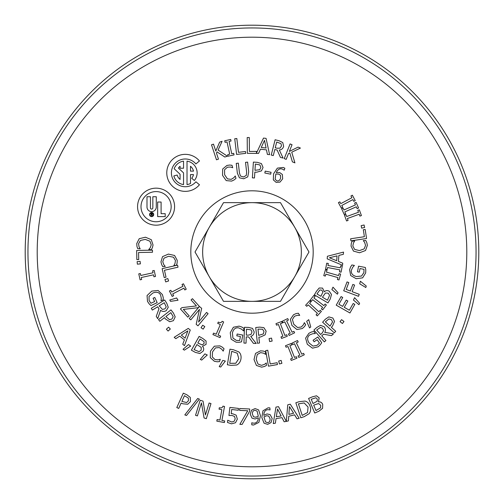 <?xml version="1.0" encoding="UTF-8"?>
<svg xmlns="http://www.w3.org/2000/svg" width="504" height="504" viewBox="0 0 504 504"><rect width="100%" height="100%" fill="white"/><g stroke="black" fill="none" stroke-linecap="round" stroke-linejoin="round"><path stroke-width="0.76" d="M174.163 168.739A11.857 11.857 0 0 1 183.544 161.135L183.544 168.235L180.079 168.235L180.079 166.282A8.385 8.385 0 0 0 178.403 168.065L183.544 172.859L183.544 184.59A11.857 11.857 0 0 1 173.83 175.928L177.181 175.033A8.385 8.385 0 0 0 180.079 179.437L180.079 174.252L174.163 168.739M190.487 171.127L193.486 171.127A8.385 8.385 0 0 0 190.487 166.282L190.487 171.127M190.487 183.513A11.857 11.857 0 0 1 187.016 184.59L187.016 161.135A11.857 11.857 0 0 1 194.361 180.482L191.703 178.252A8.385 8.385 0 0 0 193.486 174.592L190.487 174.592L190.487 183.513M199.458 184.754A18.503 18.503 0 0 1 172.582 186.322A18.503 18.503 0 0 1 172.582 159.396A18.503 18.503 0 0 1 199.458 160.965L195.911 163.939A13.879 13.879 0 0 0 175.757 162.767A13.879 13.879 0 0 0 175.757 182.952A13.879 13.879 0 0 0 195.911 181.78L199.458 184.754M466.799 252A214.798 214.798 0 0 1 144.604 438.02A214.798 214.798 0 0 1 144.604 65.98A214.798 214.798 0 0 1 466.799 252M318.459 401.896C320.45 401.663 321.867 402.482 322.711 404.365L322.591 408.29L318.9 411.239L314.729 412.996L308.587 398.45L312.442 396.824L316.512 395.798L319.158 397.851L318.459 401.896M288.382 420.903L286.322 421.407L287.759 404.806L290.272 404.195L299.174 418.276L297.026 418.805L294.588 414.849L288.735 416.279L288.382 420.903M270.119 414.603L272.185 418.459L271.064 422.547L267.681 424.343L264.083 423.221L261.828 417.57L262.956 410.836L268.059 407.824L269.861 407.881L270.043 409.903L267.939 409.67C265.255 409.928 263.875 411.818 263.812 415.334L266.988 413.941L270.119 414.603M190.285 397.404L190.443 401.619L187.74 404.239L182.763 403.786L181.138 403.055L178.712 408.416L176.803 407.553L183.311 393.164L186.927 394.802L190.285 397.404M263.875 327.65L266.15 331.204L265.148 334.839L260.631 336.974L258.861 337.163L259.491 343.016L257.405 343.243L255.717 327.537L259.661 327.115L263.875 327.65M189.202 315.913L187.809 317.161L180.438 308.952L181.9 307.642L196.44 305.934L191.054 299.937L192.446 298.689L199.401 306.457L201.682 308.36L198.582 322.037L206.577 312.423L208.083 313.677L197.984 325.817L196.176 324.311L199.508 309.374L190.802 319.845L189.296 318.597L199.338 306.52L198.003 307.711L183.355 309.399L189.202 315.913M176.639 297.971L178.032 300.22L170.56 301.361L169.747 300.044L176.639 297.971M173.628 295.697L172.192 296.434L169.394 290.997L170.831 290.26L171.751 292.043L182.927 286.303L182.007 284.514L183.443 283.777L186.234 289.22L184.804 289.957L183.884 288.168L172.708 293.914L173.628 295.697M168.601 280.961L165.734 281.912L164.94 279.506L167.807 278.554L168.601 280.961M166.018 277.156L164.197 277.578L162.156 268.657L177.553 265.136L178.019 267.183L164.449 270.283L166.018 277.156M161.677 264.644L160.952 261.885L162.534 256.631L168.412 254.085L174.586 255.478L177.238 260.379L177.093 263.183L176.368 265.362L173.849 265.602L174.976 263.542L175.449 260.536L173.502 257.21L168.619 256.265L164.002 258.168L162.761 261.74L163.825 264.713L165.262 266.414L162.767 266.654L161.677 264.644M350.941 195.962L352.365 195.206L355.232 200.611L353.808 201.367L352.869 199.59L341.769 205.487L342.714 207.264L341.29 208.02L338.417 202.621L339.841 201.858L340.786 203.635L351.88 197.738L350.941 195.962M354.627 203.043L356.101 202.394L358.583 207.982L357.115 208.637L356.296 206.798L344.812 211.901L345.631 213.74L344.156 214.395L341.674 208.807L343.142 208.152L343.961 209.985L355.446 204.882L354.627 203.043M357.809 210.37L359.327 209.822L361.412 215.567L359.9 216.121L359.213 214.232L347.401 218.516L348.081 220.406L346.569 220.954L344.484 215.202L345.996 214.654L346.683 216.544L358.495 212.26L357.809 210.37M361.135 225.672L364.077 224.998L364.644 227.468L361.702 228.142L361.135 225.672M363.334 229.742L365.179 229.459L366.547 238.505L350.935 240.868L350.62 238.795L364.386 236.71L363.334 229.742M366.78 242.544L367.372 245.335L365.539 250.507L359.547 252.775L353.449 251.087L351.036 246.065L351.313 243.274L352.139 241.132L354.665 241.013L353.443 243.016L352.825 245.996L354.614 249.404L359.446 250.589L364.146 248.907L365.558 245.398L364.631 242.38L363.283 240.61L365.791 240.49L366.78 242.544M365.784 269.936L365.684 272.885L362.634 277.849L356.202 278.712L350.696 275.543L349.606 269.779L350.582 266.981L351.912 264.959L354.4 265.438L352.68 267.322L351.345 270.358C350.923 273.559 352.661 275.619 356.549 276.551L361.526 276.034L363.888 272.62L364.001 269.331L359.988 268.556L359.302 272.154L357.487 271.807L358.571 266.175L365.343 267.479L365.784 269.936M359.667 283.784L360.398 281.238L366.251 286.02L365.822 287.513L359.667 283.784M347.036 281.912L348.787 282.568L346.204 289.447L350.375 291.01L352.844 284.42L354.596 285.075L352.12 291.665L359.239 294.336L358.501 296.302L343.715 290.758L347.036 281.912M353.455 300.05L354.577 297.65L359.617 303.276L358.961 304.681L353.455 300.05M354.829 304.385L349.94 312.971L336.218 305.153L341.107 296.572L342.733 297.492L338.877 304.252L342.638 306.394L346.229 300.094L347.854 301.014L344.257 307.32L349.354 310.225L353.203 303.465L354.829 304.385M341.586 319.662L343.974 321.508L342.424 323.511L340.036 321.665L341.586 319.662M324.746 332.382L333.503 333.831L331.462 335.632L323.562 334.215L321.754 335.803L325.912 340.521L324.337 341.907L313.897 330.057L316.953 327.367L320.519 325.332L324.148 326.743C325.615 328.539 325.817 330.422 324.746 332.382M320.292 344.761L318.144 346.796L312.48 348.176L307.301 344.264L305.619 338.14L308.895 333.276L311.554 331.979L313.923 331.468L315.359 333.56L312.814 333.692L309.721 334.914C307.175 336.886 306.961 339.576 309.072 342.972L312.971 346.103L317.054 345.341L319.448 343.079L317.136 339.709L314.118 341.781L313.079 340.263L317.803 337.019L321.703 342.707L320.292 344.761M303.597 353.329L304.29 354.784L298.765 357.412L298.072 355.956L299.886 355.093L294.487 343.747L292.673 344.61L291.98 343.155L297.505 340.521L298.198 341.977L296.383 342.84L301.783 354.192L303.597 353.329M296.358 356.7L296.944 358.199L291.249 360.436L290.663 358.93L292.534 358.199L287.942 346.5L286.07 347.231L285.484 345.731L291.18 343.501L291.766 345.001L289.894 345.731L294.487 357.43L296.358 356.7M281.144 360.417L281.894 363.34L279.443 363.97L278.687 361.047L281.144 360.417M277.131 362.716L277.458 364.556L268.456 366.162L265.684 350.614L267.75 350.249L270.194 363.951L277.131 362.716M264.424 366.496L261.645 367.164L256.429 365.463L254.01 359.535L255.534 353.392L260.499 350.847L263.296 351.055L265.457 351.824L265.639 354.35L263.605 353.178L260.612 352.636L257.248 354.514L256.19 359.377L257.991 364.027L261.538 365.35L264.537 364.348L266.269 362.949L266.452 365.45L264.424 366.496M175.827 338.65L174.176 337.308L188.257 328.4L190.266 330.026L184.458 345.643L182.738 344.251L184.401 339.916L179.72 336.124L175.827 338.65M170.314 329.017L168.097 331.059L166.377 329.2L168.601 327.153L170.314 329.017M160.587 310.288L157.695 318.679L156.265 316.361L158.981 308.813L157.714 306.766L152.372 310.073L151.269 308.291L164.695 299.981L166.837 303.44L168.242 307.295L166.251 310.634C164.228 311.781 162.345 311.667 160.587 310.288M149.127 303.824L147.483 301.367L147.067 295.552L151.792 291.104L158.105 290.468L162.357 294.506L163.195 297.347L163.296 299.767L160.996 300.831L161.293 298.299L160.606 295.048C159.081 292.207 156.467 291.545 152.769 293.063L149.026 296.383L149.102 300.535L150.929 303.269L154.633 301.556L153.103 298.236L154.772 297.461L157.179 302.665L150.917 305.563L149.127 303.824M141.668 279.493L140.093 279.84L138.776 273.867L140.351 273.521L140.78 275.48L153.052 272.771L152.618 270.812L154.192 270.459L155.516 276.431L153.94 276.784L153.506 274.819L141.233 277.528L141.668 279.493M140.364 263.888L137.359 264.172L137.12 261.652L140.125 261.362L140.364 263.888M138.72 259.566L136.849 259.604L136.672 250.457L152.46 250.148L152.498 252.246L138.581 252.517L138.72 259.566M136.962 246.418L136.742 243.577L139.23 238.688L145.467 237.22L151.294 239.69L153.033 244.982L152.397 247.716L151.301 249.732L148.775 249.518L150.255 247.691L151.25 244.818L149.921 241.202L145.284 239.4L140.408 240.458L138.55 243.753L139.072 246.866L140.181 248.8L137.68 248.585L136.962 246.418M261.412 163.592L263.044 167.479L261.444 170.894L256.624 172.223L254.848 172.11L254.47 177.981L252.378 177.849L253.392 162.093L257.349 162.345L261.412 163.592M247.754 176.854L243.734 178.775L239.4 177.799L237.359 173.187L236.25 163.391L238.335 163.157L239.444 172.948L240.477 176.041L243.533 176.992L246.311 175.379L246.632 172.192L245.524 162.345L247.609 162.112L248.711 171.902L247.754 176.854M234.234 179.84L231.676 181.106L226.208 180.602L222.535 175.354L222.667 169.029L226.939 165.451L229.717 165.035L231.991 165.299L232.728 167.725L230.486 167.032L227.449 167.171L224.582 169.741L224.627 174.718L227.417 178.857L231.172 179.361L233.869 177.717L235.248 175.972L235.979 178.372L234.234 179.84M291.747 152.183L294.922 162.874L292.396 161.86L289.762 152.895L288.521 153.512L286.178 159.371L284.231 158.59L290.102 143.93L292.049 144.711L289.353 151.446L298.059 147.118L300.434 148.069L291.747 152.183M218.087 150.053L227.405 156.183L224.816 157.034L217.029 151.874L216.481 153.147L218.459 159.138L216.468 159.799L211.51 144.805L213.501 144.144L215.781 151.036L219.649 142.109L222.081 141.309L218.087 150.053M233.705 153.323L234.045 154.904L228.073 156.202L227.726 154.621L229.692 154.199L227.027 141.914L225.061 142.342L224.721 140.767L230.7 139.469L231.04 141.044L229.074 141.473L231.739 153.752L233.705 153.323M245.467 151.502L245.687 153.361L236.603 154.438L234.738 138.757L236.823 138.512L238.468 152.334L245.467 151.502M256.486 153.077L263.51 138.083L266.074 138.373L269.59 154.665L267.385 154.413L266.459 149.864L260.474 149.19L258.552 153.411L247.338 153.342L247.199 137.548L249.297 137.529L249.417 151.452L256.473 151.389L256.486 153.077M279.329 150.022L283.091 158.061L280.445 157.393L277.15 150.072L274.819 149.486L273.275 155.578L271.24 155.062L275.115 139.753L279.065 140.748L282.75 142.544L283.639 146.33C282.99 148.56 281.553 149.789 279.329 150.022M271.064 172.299L270.686 174.182L264.827 173.004L265.205 171.127L271.064 172.299M282.36 174.485L282.668 178.857L279.972 182.127L276.148 182.379L273.326 179.89L273.577 173.811L277.358 168.128L283.248 167.46L284.867 168.248L284.206 170.169L282.385 169.098C279.827 168.235 277.798 169.394 276.299 172.582L279.77 172.607L282.36 174.485M175.19 316.871L173.376 320.676L169.76 321.754L165.564 319.045L164.468 317.646L159.831 321.275L158.533 319.624L170.969 309.884L173.414 313.009L175.19 316.871M188.509 344.579L190.701 346.065L184.344 350.154L183.059 349.285L188.509 344.579M202.451 346.317C203.855 347.747 204.07 349.366 203.106 351.187L199.931 353.499L195.338 352.391L191.388 350.173L199.118 336.407L202.766 338.455L206.073 341.038L206.073 344.389L202.451 346.317M204.876 353.89L207.283 354.986L201.701 360.076L200.296 359.44L204.876 353.89M217.174 361.777L214.364 361.267L210.275 357.607L210.452 351.206L214.332 346.198L219.895 345.876L222.371 347.193L224.041 348.768L223.19 351.149L221.798 349.259L219.278 347.558L215.441 347.918L212.518 351.937L212.285 356.926L215 359.566L218.144 359.856L220.292 359.276L219.448 361.639L217.174 361.777M222.793 360.391L225.357 361.066L220.714 367.032L219.221 366.641L222.793 360.391M238.877 351.943C240.71 353.625 241.397 355.988 240.937 359.031C240.351 361.973 238.934 363.976 236.672 365.028L230.945 365.356L227.361 364.764L229.956 349.184L233.503 349.776L238.877 351.943M328.797 316.89L332.854 318.037L334.517 321.42L332.552 326.012L331.355 327.329L335.708 331.292L334.297 332.848L322.617 322.214L325.288 319.284L328.797 316.89M204.8 326.611L203.15 329.137L201.033 327.751L202.684 325.225L204.8 326.611M220.651 336.13L220.021 337.611L212.934 334.587L213.564 333.106L216.203 334.228L220.355 324.494L217.715 323.373L218.282 322.043C220.172 322.976 221.458 322.73 222.151 321.294L223.656 321.936L218.075 335.028L220.651 336.13M239.066 342.304L236.111 342.216L231.134 339.192L230.24 332.76L233.377 327.241L239.135 326.12L241.939 327.083L243.968 328.406L243.501 330.895L241.611 329.188L238.562 327.858C235.368 327.461 233.314 329.206 232.401 333.1L232.942 338.071L236.37 340.421L239.658 340.515L240.408 336.502L236.811 335.828L237.151 334.013L242.789 335.072L241.517 341.851L239.066 342.304M250.765 336.426L256.164 343.476L253.436 343.388L248.648 336.949L246.248 336.874L246.047 343.148L243.949 343.085L244.453 327.298L248.522 327.43L252.51 328.387L254.192 331.903C254.029 334.215 252.888 335.727 250.765 336.426M271.517 338.096L272.147 341.05L269.665 341.58L269.041 338.625L271.517 338.096M286.726 334.744L287.299 336.25L281.579 338.423L281.005 336.918L282.883 336.2L278.422 324.456L276.538 325.168L275.965 323.663L281.686 321.489L282.259 322.995L280.382 323.713L284.848 335.456L286.726 334.744M293.914 331.342L294.619 332.791L289.12 335.462L288.414 334.013L290.222 333.138L284.735 321.829L282.927 322.711L282.221 321.262L287.721 318.585L288.427 320.04L286.618 320.916L292.106 332.218L293.914 331.342M304.416 326.642L302.287 328.545L296.887 329.528L291.942 325.458L290.367 319.328L293.53 314.735L296.087 313.582L298.355 313.236L299.716 315.372L297.366 315.302L294.481 316.254L292.408 319.498L293.788 324.28L297.581 327.524L301.329 326.995L303.49 324.696L304.353 322.642L305.701 324.759L304.416 326.642M306.659 321.319L308.725 319.662L310.754 326.945L309.544 327.915L306.659 321.319M320.21 310.3L321.401 311.39L317.274 315.901L316.084 314.817L317.438 313.331L308.171 304.851L306.81 306.331L305.626 305.241L309.752 300.731L310.943 301.82L309.588 303.301L318.856 311.787L320.21 310.3M325.105 304.032L326.39 305.014L322.673 309.872L321.394 308.895L322.61 307.295L312.631 299.666L311.409 301.26L310.13 300.283L313.841 295.426L315.126 296.402L313.904 297.996L323.889 305.632L325.105 304.032M324.362 291.766C325.83 290.399 327.461 290.222 329.251 291.243L331.474 294.475L330.246 299.036L327.928 302.923L314.364 294.827L316.512 291.236L319.19 288.005L322.529 288.093L324.362 291.766M331.884 289.567L332.993 287.16L338.058 292.767L337.415 294.172L331.884 289.567M339.085 273.653L340.635 274.094L338.959 279.972L337.409 279.531L337.957 277.603L325.874 274.157L325.319 276.085L323.77 275.644L325.445 269.766L326.995 270.207L326.447 272.135L338.531 275.581L339.085 273.653M340.66 265.854L342.241 266.156L341.095 272.166L339.507 271.864L339.885 269.886L327.543 267.529L327.165 269.501L325.584 269.199L326.731 263.189L328.318 263.491L327.94 265.463L340.282 267.826L340.66 265.854M342.726 263.183L342.569 265.299L327.203 258.848L327.392 256.271L343.526 252.101L343.369 254.312L338.858 255.421L338.423 261.431L342.726 263.183M197.694 398.488L199.389 399.143L186.48 415.529L184.811 414.893L197.694 398.488M210.987 403.578L206.319 418.666L204.07 417.967L201.424 402.898L197.398 415.901L195.527 415.321L200.195 400.239L203.043 401.121L205.424 414.943L209.116 402.998L210.987 403.578M224.677 420.96L224.381 422.547L216.808 421.13L217.104 419.549L219.92 420.071L221.861 409.67L219.045 409.147L219.309 407.723C221.357 408.227 222.56 407.704 222.926 406.161L224.532 406.457L221.917 420.449L224.677 420.96M236.162 415.151L237.334 419.126L235.507 422.743L231.475 423.832L227.474 422.465L227.732 420.235L231.727 422.018L234.102 421.331L235.198 418.868L234.574 416.499L232.092 415.479L228.948 415.498L229.887 407.415L238.493 408.416L238.279 410.262L231.695 409.494L231.21 413.671L232.64 413.752L236.162 415.151M249.682 408.996L249.568 411.359L242.103 424.444L239.854 424.337L247.722 410.76L239.583 410.369L239.671 408.517L249.682 408.996M252 418.125L250.198 414.131L251.603 410.136L255.1 408.58L258.634 409.922L260.474 415.737L258.873 422.396L253.594 425.029L251.798 424.853L251.754 422.818L253.833 423.196C256.637 423.07 258.136 421.281 258.332 417.829L255.062 418.994L252 418.125M275.354 423.196L273.262 423.536L275.965 407.093L278.517 406.678L286.316 421.401L284.136 421.76L282.007 417.633L276.06 418.604L275.354 423.196M305.021 401.071C307.421 401.707 309.128 403.477 310.149 406.388C311 409.261 310.672 411.692 309.166 413.677L304.252 416.638L300.806 417.778L295.842 402.791L299.256 401.656L305.021 401.071M252 190.808A61.192 61.192 0 0 1 313.192 252A61.192 61.192 0 0 1 252 313.192A61.192 61.192 0 0 1 190.808 252A61.192 61.192 0 0 1 252 190.808M174.586 206.672A18.503 18.503 0 0 1 146.828 222.699A18.503 18.503 0 0 1 146.828 190.644A18.503 18.503 0 0 1 174.586 206.672M146.998 207.005L146.998 196.736L150.438 196.736L150.438 207.894A1.203 1.203 0 0 0 151.641 209.097A1.203 1.203 0 0 0 152.844 207.894L152.844 196.736L156.284 196.736L156.284 207.005A4.643 4.643 0 0 1 151.641 211.648A4.643 4.643 0 0 1 146.998 207.005M157.657 216.607L157.657 202.028L161.097 202.028L161.097 213.683L165.205 213.683L165.205 216.607L157.657 216.607M153.361 214.553A1.72 1.72 0 0 0 150.778 213.066A1.72 1.72 0 0 0 150.778 216.046A1.72 1.72 0 0 0 153.361 214.553M153.695 214.553A2.054 2.054 0 0 1 150.614 216.336A2.054 2.054 0 0 1 150.614 212.776A2.054 2.054 0 0 1 153.695 214.553M171.165 206.672A15.082 15.082 0 0 0 148.541 193.612A15.082 15.082 0 0 0 148.541 219.731A15.082 15.082 0 0 0 171.165 206.672M151.288 214.364L151.641 214.364A0.416 0.416 0 0 0 152.057 213.942A0.416 0.416 0 0 0 151.641 213.526L151.288 213.526L151.288 214.364M151.288 215.498L150.986 213.28L151.736 213.28A0.643 0.643 0 0 1 151.918 214.534L152.718 215.498L151.622 214.622L151.288 215.498M315.869 397.763L311.22 399.281L313.016 403.54L317.23 401.19L317.255 398.973L315.869 397.763M318.597 403.534L313.696 405.153L315.964 410.533L320.576 407.862L320.727 405.298L318.597 403.534M289.472 406.602L288.868 414.401L293.605 413.249L289.472 406.602M268.739 416.096L266.673 415.731L263.945 416.852L265.495 421.905L267.536 422.617C269.331 422.459 270.169 421.168 270.056 418.742L268.739 416.096M188.376 398.11L184.47 395.684L181.881 401.423L186.637 402.539L188.42 400.774L188.376 398.11M262.59 329.232L257.998 329.118L258.672 335.381L263.34 333.925L263.983 331.5L262.59 329.232M320.475 327.398L316.676 330.032L320.601 334.486L321.98 333.27L323.581 330.769L322.61 328.312L320.475 327.398M187.872 330.851L181.295 335.091L185.088 338.165L187.872 330.851M166.213 306.911L164.254 302.721L159.207 305.846L162.376 309.406L164.953 308.864L166.213 306.911M259.875 164.928L255.371 164.039L254.961 170.321L259.812 169.684L260.858 167.404L259.875 164.928M264.499 140.358L261.248 147.47L266.093 148.025L264.499 140.358M281.024 143.678L276.702 142.027L275.247 147.785L277.036 148.239L280.003 148.144L281.478 145.958L281.024 143.678M280.482 175.291L278.75 174.113L275.808 174.019L275.152 179.26L276.721 180.753C278.428 181.339 279.726 180.501 280.602 178.24L280.482 175.291M173.168 316.613L170.831 312.656L165.873 316.537L169.577 319.731L171.977 318.994L173.168 316.613M204.126 341.737L200.075 338.997L197.814 343.022L202.255 344.912L204.019 343.571L204.126 341.737M201.241 347.426L196.951 344.553L194.097 349.637L199.03 351.647L201.153 350.198L201.241 347.426M237.264 353.203L231.727 351.32L229.729 363.315L235.784 363.258L238.783 358.646L237.264 353.203M328.885 318.925L325.37 321.886L330.032 326.126L332.558 321.936L331.43 319.7L328.885 318.925M251.068 329.868L246.494 329.181L246.305 335.116L248.144 335.179L251.023 334.448L251.994 331.997L251.068 329.868M319.832 289.97L316.978 293.945L320.947 296.314L322.957 291.923L321.659 290.121L319.832 289.97M325.439 293.007L322.453 297.209L327.461 300.201L329.603 295.325L328.205 293.164L325.439 293.007M329.44 257.764L336.678 260.726L337.031 255.868L329.44 257.764M257.128 411.157L255.125 410.306C253.304 410.376 252.378 411.611 252.347 413.998L253.481 416.726L255.503 417.236L258.313 416.304L257.128 411.157M277.534 409.015L276.337 416.745L281.15 415.957L277.534 409.015M304.183 402.942L298.406 403.855L302.224 415.397L307.553 412.524L308.064 407.049L304.183 402.942M476.053 252A224.053 224.053 0 0 0 139.973 57.966A224.053 224.053 0 0 0 139.973 446.034A224.053 224.053 0 0 0 476.053 252M478.8 252A226.8 226.8 0 0 0 138.6 55.585A226.8 226.8 0 0 0 138.6 448.415A226.8 226.8 0 0 0 478.8 252M195.017 252L223.511 301.348L280.489 301.348L308.983 252L280.489 202.652L223.511 202.652L195.017 252M294.739 276.677A49.348 49.348 0 0 0 252 202.652A49.348 49.348 0 0 0 209.261 276.677A49.348 49.348 0 0 0 301.348 252A49.348 49.348 0 0 0 294.739 227.323M209.261 227.323A49.348 49.348 0 0 0 209.261 276.677"/></g></svg>
